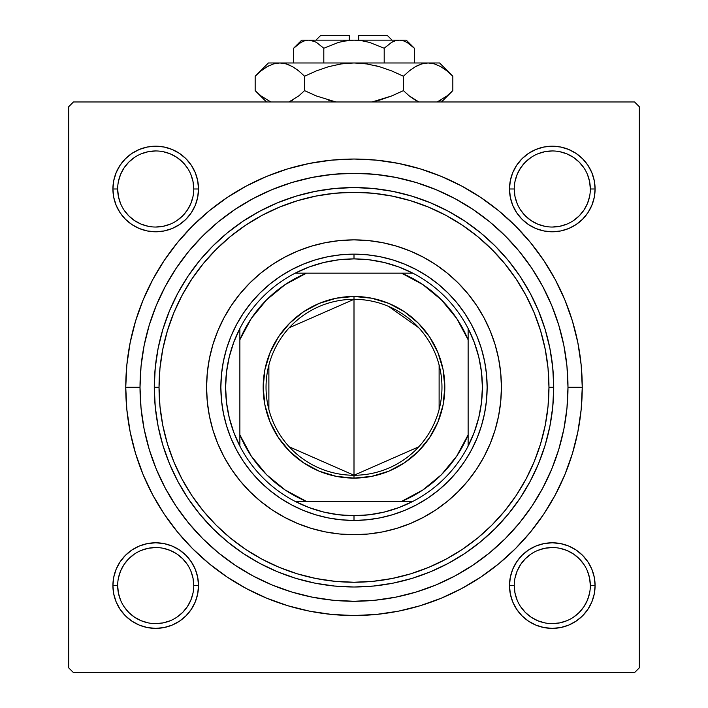 <?xml version="1.0" encoding="UTF-8"?>
<svg xmlns="http://www.w3.org/2000/svg" width="708" height="708" viewBox="0 0 708 708"><rect width="100%" height="100%" fill="white"/><g stroke="black" fill="none" stroke-linecap="round" stroke-linejoin="round"><path stroke-width="1.06" d="M193.753 585.596L193.753 585.578A38.046 38.046 0 0 0 155.707 547.541A38.046 38.046 0 0 0 117.67 585.578L112.908 585.578A42.799 42.799 0 0 1 155.707 542.779A42.799 42.799 0 0 1 198.506 585.578L193.753 585.578A38.046 38.046 0 0 1 155.707 623.624A38.046 38.046 0 0 1 117.67 585.578A38.046 38.046 0 0 1 155.707 547.541A38.046 38.046 0 0 1 193.753 585.578L193.018 578.162L190.85 571.02M113.731 180.646L112.908 188.992L113.731 180.646L112.908 188.992L113.731 197.346L116.165 205.373L120.121 212.772L125.449 219.259L131.927 224.578L139.326 228.534L147.361 230.967L155.707 231.79L164.052 230.967L172.088 228.534L179.487 224.578L185.965 219.259L191.293 212.772L195.249 205.373L197.682 197.346L198.506 188.992L197.682 180.646L195.249 172.619L191.293 165.221L185.965 158.734L179.487 153.406L172.088 149.459L164.052 147.016L155.707 146.193L147.361 147.016L139.326 149.459L131.927 153.406L125.449 158.734L120.121 165.221L116.165 172.619L113.731 180.646L112.908 188.992L117.67 188.992A38.046 38.046 0 0 0 155.707 227.038A38.046 38.046 0 0 0 193.753 188.992A38.046 38.046 0 0 0 155.707 150.954A38.046 38.046 0 0 0 117.67 188.992L112.908 188.992A42.799 42.799 0 0 1 155.707 146.193A42.799 42.799 0 0 1 198.506 188.992L193.753 188.992A38.046 38.046 0 0 1 155.707 227.038A38.046 38.046 0 0 1 117.67 188.992A38.046 38.046 0 0 1 155.707 150.954A38.046 38.046 0 0 1 193.753 188.992L193.018 181.575L190.85 174.434M510.318 180.646L509.495 188.992L510.318 180.646L509.495 188.992L510.318 197.346L512.751 205.373L516.707 212.772L522.035 219.259L528.513 224.578L535.912 228.534L543.948 230.967L552.293 231.79L560.639 230.967L568.674 228.534L576.073 224.578L582.551 219.259L587.879 212.772L591.835 205.373L594.269 197.346L595.092 188.992L594.269 180.646L591.835 172.619L587.879 165.221L582.551 158.734L576.073 153.406L568.674 149.459L560.639 147.016L552.293 146.193L543.948 147.016L535.912 149.459L528.513 153.406L522.035 158.734L516.707 165.221L512.751 172.619L510.318 180.646L509.495 188.992L514.247 188.992A38.046 38.046 0 0 0 552.293 227.038A38.046 38.046 0 0 0 590.33 188.992A38.046 38.046 0 0 0 552.293 150.954A38.046 38.046 0 0 0 514.247 188.992L509.495 188.992A42.799 42.799 0 0 1 552.293 146.193A42.799 42.799 0 0 1 595.092 188.992L590.33 188.992A38.046 38.046 0 0 1 552.293 227.038A38.046 38.046 0 0 1 514.247 188.992A38.046 38.046 0 0 1 552.293 150.954A38.046 38.046 0 0 1 590.33 188.992L589.605 181.575L587.436 174.434M590.33 585.596L590.33 585.578A38.046 38.046 0 0 0 552.293 547.541A38.046 38.046 0 0 0 514.247 585.578L509.495 585.578A42.799 42.799 0 0 1 552.293 542.779A42.799 42.799 0 0 1 595.092 585.578L590.33 585.578A38.046 38.046 0 0 1 552.293 623.624A38.046 38.046 0 0 1 514.247 585.578A38.046 38.046 0 0 1 552.293 547.541A38.046 38.046 0 0 1 590.33 585.578L589.605 578.162L587.436 571.02M582.25 387.285L567.984 387.285L582.25 387.285L581.153 364.912L577.861 342.761L572.418 321.025L564.878 299.935L555.302 279.687L543.779 260.473L530.442 242.49L515.397 225.887L498.804 210.842L480.812 197.505L461.598 185.992L441.349 176.407L420.26 168.867L398.533 163.424L376.373 160.132L354 159.034L331.627 160.132L309.467 163.424L287.74 168.867L266.651 176.407L246.402 185.992L227.188 197.505L209.196 210.842L192.603 225.887L177.558 242.49L164.221 260.473L152.698 279.687L143.122 299.935L135.582 321.025L130.139 342.761L126.847 364.912L125.75 387.285A228.25 228.25 0 0 1 354 159.034A228.25 228.25 0 0 1 582.25 387.285A228.25 228.25 0 0 1 354 615.535A228.25 228.25 0 0 1 125.75 387.285L126.847 409.658L130.139 431.818L135.582 453.545L143.122 474.634L152.698 494.883L164.221 514.096L177.558 532.089L192.603 548.682L209.196 563.727L227.188 577.073L246.402 588.587L266.651 598.163L287.74 605.712L309.467 611.154L331.627 614.438L354 615.535L376.373 614.438L398.533 611.154L420.26 605.712L441.349 598.163L461.598 588.587L480.812 577.073L498.804 563.727L515.397 548.682L530.442 532.089L543.779 514.096L555.302 494.883L564.878 474.634L572.418 453.545L577.861 431.818L581.153 409.658L582.25 387.285M140.016 387.285L125.75 387.285L140.016 387.285A213.984 213.984 0 0 1 354 173.301A213.984 213.984 0 0 1 567.984 387.285A213.984 213.984 0 0 1 354 601.269A213.984 213.984 0 0 1 140.016 387.285L141.042 408.259L144.122 429.03L149.229 449.403L156.3 469.174L165.283 488.157L176.08 506.167L188.585 523.035L202.692 538.593L218.25 552.7L235.118 565.205L253.128 576.002L272.111 584.985L291.882 592.056L312.255 597.163L333.026 600.242L354 601.269L374.974 600.242L395.745 597.163L416.118 592.056L435.889 584.985L454.872 576.002L472.882 565.205L489.75 552.7L505.308 538.593L519.415 523.035L531.92 506.167L542.717 488.157L551.7 469.174L558.771 449.403L563.878 429.03L566.958 408.259L567.984 387.285L566.958 366.31L563.878 345.539L558.771 325.167L551.7 305.396L542.717 286.413L531.92 268.403L519.415 251.535L505.308 235.976L489.75 221.869L472.882 209.364L454.872 198.567L435.889 189.594L416.118 182.514L395.745 177.416L374.974 174.336L354 173.301L333.026 174.336L312.255 177.416L291.882 182.514L272.111 189.594L253.128 198.567L235.118 209.364L218.25 221.869L202.692 235.976L188.585 251.535L176.08 268.403L165.283 286.413L156.3 305.396L149.229 325.167L144.122 345.539L141.042 366.31L140.016 387.285M634.554 101.97L73.446 101.97L634.554 101.97L639.315 106.731L639.315 667.848L639.315 106.731L634.554 101.97M68.685 667.848L68.685 106.731L73.446 101.97L68.685 106.731L68.685 667.848L73.446 672.6L68.685 667.848M634.554 672.6L73.446 672.6L634.554 672.6L639.315 667.848L634.554 672.6M560.736 332.061L557.877 322.29M535.965 274.677L530.398 266.155M524.106 257.464L517.743 249.526M479.378 213.887L470.97 208.099M443.305 192.824L433.96 188.797M403.834 179.186L393.905 177.053M320.697 175.911L310.821 177.699M280.279 186.399L270.96 190.071M242.64 204.559L234.233 209.957M194.443 244.703L188.124 252.101M181.195 261.084L175.717 268.943M164.787 287.342L163.814 289.218M157.751 301.989L155.981 306.175M151.326 318.627L149.043 325.777M149.043 448.801L149.76 451.12M175.717 505.636L181.257 513.574M252.119 575.462L261.004 580.011M290.599 591.658L300.263 594.419M310.821 596.871L320.697 598.667M373.213 600.411L383.276 599.26M414.224 592.623L423.906 589.534M470.97 566.471L479.378 560.692M517.743 525.044L524.15 517.052M541.372 490.635L546.089 481.582M113.731 577.232L112.908 585.578L113.731 577.232L112.908 585.578L113.731 593.932L116.165 601.959L120.121 609.358L125.449 615.845L131.927 621.164L139.326 625.12L147.361 627.553L155.707 628.377L164.052 627.553L172.088 625.12L179.487 621.164L185.965 615.845L191.293 609.358L195.249 601.959L197.682 593.932L198.506 585.578L197.682 577.232L195.249 569.205L191.293 561.807L185.965 555.32L179.487 549.992L172.088 546.036L164.052 543.602L155.707 542.779L147.361 543.602L139.326 546.036L131.927 549.992L125.449 555.32L120.121 561.807L116.165 569.205L113.731 577.232L112.908 585.578L113.731 593.932M510.318 577.232L509.495 585.578L510.318 577.232L509.495 585.578L510.318 593.932L512.751 601.959L516.707 609.358L522.035 615.845L528.513 621.164L535.912 625.12L543.948 627.553L552.293 628.377L560.639 627.553L568.674 625.12L576.073 621.164L582.551 615.845L587.879 609.358L591.835 601.959L594.269 593.932L595.092 585.578L594.269 577.232L591.835 569.205L587.879 561.807L582.551 555.32L576.073 549.992L568.674 546.036L560.639 543.602L552.293 542.779L543.948 543.602L535.912 546.036L528.513 549.992L522.035 555.32L516.707 561.807L512.751 569.205L510.318 577.232L509.495 585.578L510.318 593.932M594.269 197.346L595.092 188.992L594.269 197.346L595.092 188.992L594.269 180.646M560.639 147.016L552.293 146.193L560.639 147.016L552.293 146.193L543.948 147.016M590.33 188.992L595.092 188.992A42.799 42.799 0 0 1 552.293 231.79A42.799 42.799 0 0 1 509.495 188.992L510.318 197.346M543.948 230.967L552.293 231.79L543.948 230.967L552.293 231.79L560.639 230.967M197.682 197.346L198.506 188.992L197.682 197.346L198.506 188.992L197.682 180.646M164.052 147.016L155.707 146.193L164.052 147.016L155.707 146.193L147.361 147.016M193.753 188.992L198.506 188.992A42.799 42.799 0 0 1 155.707 231.79A42.799 42.799 0 0 1 112.908 188.992L113.731 197.346M147.361 230.967L155.707 231.79L147.361 230.967L155.707 231.79L164.052 230.967M197.682 593.932L198.506 585.578L197.682 593.932L198.506 585.578L197.682 577.232M164.052 543.602L155.707 542.779L164.052 543.602L155.707 542.779L147.361 543.602M147.361 627.553L155.707 628.377L147.361 627.553L155.707 628.377L164.052 627.553M594.269 593.932L595.092 585.578L594.269 593.932L595.092 585.578L594.269 577.232M560.639 543.602L552.293 542.779L560.639 543.602L552.293 542.779L543.948 543.602M543.948 627.553L552.293 628.377L543.948 627.553L552.293 628.377L560.639 627.553M187.328 606.721L182.611 612.482L176.85 617.199M148.282 622.89L141.149 620.721L134.573 617.208L128.812 612.482L124.077 606.712M118.395 578.162L120.564 571.02L124.077 564.444L128.812 558.683L134.582 553.939M176.85 553.957L182.611 558.683L187.328 564.435M589.605 593.003L587.436 600.136L583.923 606.712L579.188 612.482L573.427 617.208M531.15 617.199L525.389 612.482L520.672 606.721M520.672 564.435L525.389 558.683L531.15 553.957M559.718 548.266L566.851 550.435L573.427 553.948L579.188 558.683L583.923 564.444M589.605 196.417L587.436 203.55L583.923 210.126L579.188 215.896L573.427 220.622M531.15 220.622L525.389 215.896L520.672 210.143M520.672 167.849L525.389 162.097L531.15 157.371M559.718 151.68L566.851 153.848L573.427 157.362L579.188 162.097L583.932 167.867M187.328 210.143L182.611 215.896L176.85 220.622M148.282 226.303L141.149 224.144L134.573 220.622L128.812 215.896L124.068 210.117M118.395 181.575L120.564 174.434L124.077 167.858L128.812 162.097L134.573 157.362M176.85 157.371L182.611 162.097L187.328 167.849M514.247 585.578A38.046 38.046 0 0 0 552.293 623.624A38.046 38.046 0 0 0 590.33 585.578L595.092 585.578A42.799 42.799 0 0 1 552.293 628.377A42.799 42.799 0 0 1 509.495 585.578L514.247 585.578L514.981 593.003L517.15 600.136M531.159 617.208L537.735 620.721L544.868 622.89M552.284 623.624L559.718 622.89L566.851 620.721M552.302 547.541L544.868 548.266L537.735 550.435M520.663 564.444L517.15 571.02L514.981 578.162M117.67 585.578A38.046 38.046 0 0 0 155.707 623.624A38.046 38.046 0 0 0 193.753 585.578L198.506 585.578A42.799 42.799 0 0 1 155.707 628.377A42.799 42.799 0 0 1 112.908 585.578L117.67 585.578L118.395 593.003L120.564 600.136M155.698 623.624L163.132 622.89L170.265 620.721M187.337 606.712L190.85 600.136L193.018 593.003M176.841 553.948L170.265 550.435L163.132 548.266M155.716 547.541L148.282 548.266L141.149 550.435M117.67 188.992L118.395 196.417L120.564 203.55M155.698 227.038L163.132 226.303L170.265 224.144M187.337 210.126L190.85 203.55L193.018 196.417M176.841 157.362L170.265 153.848L163.132 151.68M155.716 150.954L148.282 151.68L141.149 153.848M514.247 188.992L514.981 196.417L517.15 203.55M531.159 220.622L537.735 224.144L544.868 226.303M552.284 227.038L559.718 226.303L566.851 224.144M552.302 150.954L544.868 151.68L537.735 153.848M520.663 167.858L517.15 174.434L514.981 181.575M484.015 456.749A147.414 147.414 0 0 0 484.015 317.821L490.193 330.875L495.06 344.495L498.582 358.531L500.706 372.842L501.414 387.285L500.706 401.737L498.582 416.047L495.06 430.075L490.193 443.695L484.006 456.775L476.572 469.183L467.953 480.803L458.235 491.52L447.518 501.237L435.898 509.857L423.49 517.291L410.41 523.477L396.79 528.354L382.762 531.867L368.452 533.991L354 534.699L339.548 533.991L325.238 531.867L311.21 528.354L297.59 523.477L284.51 517.291L272.102 509.857L260.482 501.237L249.765 491.52L240.047 480.803L231.428 469.183L223.993 456.775L217.807 443.695L212.94 430.075L209.418 416.047L207.294 401.737L206.586 387.285A147.414 147.414 0 0 1 354 239.87A147.414 147.414 0 0 1 501.414 387.285A147.414 147.414 0 0 1 354 534.699A147.414 147.414 0 0 1 206.586 387.285L207.294 372.842L209.418 358.531L212.94 344.495L217.807 330.875L223.993 317.795A147.414 147.414 0 0 0 223.985 456.749M483.989 317.768A147.414 147.414 0 0 0 468.041 293.882M467.864 293.661A147.414 147.414 0 0 0 447.624 273.43M447.412 273.244A147.414 147.414 0 0 0 423.517 257.296M423.464 257.269A147.414 147.414 0 0 0 284.536 257.269L297.59 251.092L311.21 246.225L325.238 242.711L339.548 240.587L354 239.87L368.452 240.587L382.762 242.711L396.79 246.225L410.41 251.092L423.49 257.278L435.898 264.721L447.518 273.332L458.235 283.05L467.953 293.767L476.572 305.387L484.006 317.795M284.483 257.296A147.414 147.414 0 0 0 260.588 273.244M260.376 273.43A147.414 147.414 0 0 0 240.136 293.661M239.959 293.882A147.414 147.414 0 0 0 224.011 317.768M553.718 387.285L548.966 387.285A194.966 194.966 0 0 1 354 582.25A194.966 194.966 0 0 1 159.034 387.285L154.282 387.285A199.718 199.718 0 0 0 354 587.003A199.718 199.718 0 0 0 553.718 387.285A199.718 199.718 0 0 1 354 587.003A199.718 199.718 0 0 1 154.282 387.285L155.247 367.709L158.114 348.327L162.884 329.309L169.486 310.856L177.867 293.139L187.939 276.332L199.612 260.588L212.781 246.065L227.303 232.905L243.039 221.223L259.854 211.152L277.571 202.771L296.024 196.169L315.033 191.408L334.424 188.532L354 187.567L373.576 188.532L392.967 191.408L411.976 196.169L430.429 202.771L448.146 211.152L464.961 221.223L480.697 232.905L495.219 246.065L508.388 260.588L520.061 276.332L530.133 293.139L538.514 310.856L545.116 329.309L549.886 348.327L552.753 367.709L553.718 387.285L552.753 406.861L549.886 426.251L545.116 445.261L538.514 463.713L530.133 481.431L520.061 498.246L508.388 513.99L495.219 528.513L480.697 541.673L464.961 553.346L448.146 563.426L430.429 571.807L411.976 578.409L392.967 583.171L373.576 586.047L354 587.003L334.424 586.047L315.033 583.171L296.024 578.409L277.571 571.807L259.854 563.426L243.039 553.346L227.303 541.673L212.781 528.513L199.612 513.99L187.939 498.246L177.867 481.431L169.486 463.713L162.884 445.261L158.114 426.251L155.247 406.861L154.282 387.285A199.718 199.718 0 0 1 354 187.567A199.718 199.718 0 0 1 553.718 387.285A199.718 199.718 0 0 0 354 187.567A199.718 199.718 0 0 0 154.282 387.285L159.034 387.285L159.973 406.392L162.778 425.322L167.433 443.881L173.876 461.899L182.053 479.192L191.895 495.6L203.293 510.972L216.144 525.15L230.312 537.991L245.685 549.39L262.093 559.231L279.394 567.409L297.404 573.852L315.963 578.507L334.893 581.312L354 582.25L373.107 581.312L392.037 578.507L410.596 573.852L428.606 567.409L445.907 559.231L462.315 549.39L477.688 537.991L491.856 525.15L504.707 510.972L516.105 495.6L525.947 479.192L534.124 461.899L540.567 443.881L545.222 425.322L548.027 406.392L548.966 387.285L548.027 368.178L545.222 349.248L540.567 330.689L534.124 312.679L525.947 295.378L516.105 278.97L504.707 263.606L491.856 249.428L477.688 236.578L462.315 225.179L445.907 215.347L428.606 207.161L410.596 200.718L392.037 196.072L373.107 193.257L354 192.319L334.893 193.257L315.963 196.072L297.404 200.718L279.394 207.161L262.093 215.347L245.685 225.179L230.312 236.578L216.144 249.428L203.293 263.606L191.895 278.97L182.053 295.378L173.876 312.679L167.433 330.689L162.778 349.248L159.973 368.178L159.034 387.285A194.966 194.966 0 0 1 354 192.319A194.966 194.966 0 0 1 548.966 387.285L553.718 387.285M149.229 449.403L156.3 469.174M416.118 592.056L435.889 584.985M558.771 325.167L551.7 305.396M291.882 182.514L272.111 189.594M481.413 425.933L477.015 438.243L471.422 450.049L464.705 461.262L456.925 471.749L448.146 481.431L438.464 490.21L427.968 497.99L416.764 504.715L404.949 510.3L392.648 514.698L379.975 517.875L367.054 519.796L354 520.433L340.946 519.796L328.025 517.875L315.352 514.698L303.051 510.3L291.236 504.715L280.032 497.99L269.536 490.21L259.854 481.431L251.075 471.749L243.295 461.262L236.578 450.049L230.985 438.243L226.587 425.933L223.409 413.26L221.498 400.339L220.852 387.285L221.498 374.24L223.409 361.31L226.587 348.637L230.985 336.335L236.578 324.521L243.295 313.317L251.075 302.82L259.854 293.139L269.536 284.359L280.032 276.58L291.236 269.863L303.051 264.279L315.352 259.871L328.025 256.694L340.946 254.783L354 254.137L367.054 254.783L379.975 256.694L392.648 259.871L404.949 264.279L416.764 269.863L427.968 276.58L438.464 284.359L448.146 293.139L456.925 302.82L464.705 313.317L471.422 324.521L477.015 336.335L481.413 348.637L484.591 361.31L486.502 374.24L487.148 387.285L486.502 400.339L484.591 413.26L481.413 425.933L477.015 438.243M223.993 317.795L231.428 305.387L240.047 293.767L249.765 283.05L260.482 273.332L272.102 264.721L284.51 257.278M249.765 491.52L260.482 501.237M297.59 523.477L311.21 528.354M458.235 491.52L467.953 480.803M490.193 443.695L495.06 430.075M458.235 283.05L447.518 273.332M410.41 251.092L396.79 246.225M249.765 283.05L240.047 293.767M217.807 330.875L212.94 344.495M226.587 348.637L230.985 336.335M392.648 259.871L404.949 264.279M315.352 514.698L303.051 510.3M224.011 456.802A147.414 147.414 0 0 0 239.959 480.697M240.136 480.918A147.414 147.414 0 0 0 260.376 501.149M260.588 501.326A147.414 147.414 0 0 0 284.483 517.283M284.536 517.309A147.414 147.414 0 0 0 423.464 517.309M423.517 517.283A147.414 147.414 0 0 0 447.412 501.326M447.624 501.149A147.414 147.414 0 0 0 467.864 480.918M468.041 480.697A147.414 147.414 0 0 0 483.989 456.802M509.495 585.578L509.698 581.383M552.293 542.779L556.488 542.992M595.092 585.578L594.888 589.773M552.293 628.377L548.098 628.173M112.908 585.578L113.112 581.383M155.707 542.779L159.902 542.992M198.506 585.578L198.302 589.773M155.707 628.377L151.512 628.173M595.092 188.992L594.888 193.187M552.293 231.79L548.098 231.587M509.495 188.992L509.698 184.797M552.293 146.193L556.488 146.406M198.506 188.992L198.302 193.187M155.707 231.79L151.512 231.587M112.908 188.992L113.112 184.797M155.707 146.193L159.902 146.406M418.755 446.828L354 475.254A87.969 87.969 0 0 0 441.969 387.285A87.969 87.969 0 0 0 354 299.316L354 296.466A90.828 90.828 0 0 1 444.828 387.285A90.828 90.828 0 0 1 354 478.112L354 299.316A87.969 87.969 0 0 1 441.969 387.285A87.969 87.969 0 0 1 354 475.254L289.245 446.828M388.497 306.36L418.755 327.742M439.119 365.071L439.119 409.498M239.87 446.102A128.387 128.387 0 0 1 239.87 328.468L233.702 342.433L229.224 357.027L226.516 372.045L225.613 387.285L226.516 402.525L229.224 417.552L233.702 432.146L239.87 446.102A128.387 128.387 0 0 0 295.183 501.414L309.139 507.583L323.742 512.061L338.76 514.769L354 515.681A128.387 128.387 0 0 1 295.183 501.414L412.817 501.414A128.387 128.387 0 0 1 354 515.681L369.24 514.769L384.258 512.061L398.861 507.583L412.817 501.414A128.387 128.387 0 0 0 468.13 446.102L474.298 432.146L478.776 417.552L481.484 402.525L482.387 387.285L481.484 372.045L478.776 357.027L474.298 342.433L468.13 328.468A128.387 128.387 0 0 1 468.13 446.102L468.13 328.468A128.387 128.387 0 0 0 412.817 273.164L398.861 266.987L384.258 262.509L369.24 259.801L354 258.898L354 254.137A133.148 133.148 0 0 0 220.852 387.285A133.148 133.148 0 0 0 354 520.433L354 515.681L354 520.433A133.148 133.148 0 0 1 220.852 387.285A133.148 133.148 0 0 1 354 254.137A133.148 133.148 0 0 1 487.148 387.285A133.148 133.148 0 0 1 354 520.433A133.148 133.148 0 0 0 487.148 387.285A133.148 133.148 0 0 0 354 254.137L354 258.898L338.76 259.801L323.742 262.509L309.139 266.987L295.183 273.164A128.387 128.387 0 0 1 412.817 273.164L295.183 273.164A128.387 128.387 0 0 0 239.87 328.468L239.87 446.102A128.387 128.387 0 0 0 295.183 501.414L401.551 501.414L422.8 490.016L441.42 474.714L456.731 456.085L468.13 434.836L468.13 339.734L456.731 318.494L441.42 299.865L422.8 284.563L401.551 273.164L306.449 273.164L285.2 284.563L266.58 299.865L251.269 318.494L239.87 339.734L239.87 434.836L251.269 456.085L266.58 474.714L285.2 490.016L306.449 501.414A123.634 123.634 0 0 1 239.87 434.836L239.87 446.102M354 296.466L371.718 298.21L388.754 303.378L404.463 311.768L418.224 323.06L429.517 336.831L437.907 352.531L443.075 369.567L444.828 387.285L443.075 405.003L437.907 422.048L429.517 437.748L418.224 451.509L404.463 462.802L388.754 471.201L371.718 476.369L354 478.112L336.282 476.369L319.246 471.201L303.537 462.802L289.776 451.509L278.483 437.748L270.093 422.048L264.925 405.003L263.172 387.285L264.925 369.567L270.093 352.531L278.483 336.831L289.776 323.06L303.537 311.768L319.246 303.378L336.282 298.21L354 296.466L354 475.254A87.969 87.969 0 0 1 266.031 387.285A87.969 87.969 0 0 1 354 299.316A87.969 87.969 0 0 0 266.031 387.285A87.969 87.969 0 0 0 354 475.254L354 478.112A90.828 90.828 0 0 1 263.172 387.285A90.828 90.828 0 0 1 354 296.466M412.817 273.164A128.387 128.387 0 0 1 468.13 328.468L468.13 339.734A123.634 123.634 0 0 0 401.551 273.164L412.817 273.164M468.13 446.102A128.387 128.387 0 0 1 412.817 501.414L401.551 501.414A123.634 123.634 0 0 0 468.13 434.836L468.13 446.102M239.87 328.468A128.387 128.387 0 0 1 295.183 273.164L306.449 273.164A123.634 123.634 0 0 0 239.87 339.734L239.87 328.468M268.881 409.498L268.881 365.071M289.245 327.742L354 299.316M320.715 35.4L349.248 35.4L320.715 35.4L315.954 40.152M349.248 40.152L349.248 35.4L349.248 40.152M314.653 41.489L312.635 40.745L316.458 42.409L323.804 48.25L338.468 42.409L346.132 40.745L338.451 42.418L323.804 48.25L338.468 42.409L346.106 40.745L354 40.152L361.894 40.745L369.549 42.418L384.196 48.25L384.196 62.977L384.196 48.25L391.497 42.436L395.329 40.754L399.303 40.152L403.206 40.737L407.056 42.409L414.401 48.25L414.401 62.977L414.401 48.25L407.1 42.436M384.232 48.215L391.497 42.436L395.329 40.754L399.303 40.152L395.356 40.745L399.303 40.152L403.206 40.737L407.056 42.409L414.401 48.25L406.304 40.152L308.697 40.152L312.609 40.737L316.458 42.409L323.804 48.25L316.476 42.418L323.804 48.25L323.804 62.977L323.804 48.25L338.468 42.409M392.338 41.976L393.108 41.604M343.575 41.188L354 40.152L361.894 40.745L369.355 42.365M302.387 41.657L300.927 42.418M295.174 46.737L293.599 48.25L293.599 62.977L293.599 48.25L300.9 42.436L304.732 40.754L308.697 40.152L314.759 41.542M256.358 75.048L255.163 76.225L255.163 90.633L255.163 76.225L261.048 70.897L267.111 66.711L273.376 63.959L279.872 62.977L268.403 62.977L439.597 62.977L428.128 62.977L434.517 63.932L440.819 66.667L446.934 70.88L452.837 76.225L452.837 90.633L446.952 95.961L437.199 101.97L446.952 95.961L452.837 90.633L452.837 76.225L451.642 75.048M418.393 101.687L409.312 95.969L403.418 90.633L403.418 76.225L409.304 70.897L415.357 66.711L421.632 63.959L428.128 62.977L421.685 63.941M409.72 70.561L415.357 66.711L421.632 63.959L428.128 62.977L434.57 63.941M418.481 65.127L415.392 66.685M298.696 70.897L304.582 76.225L316.352 70.897L328.592 66.676L341.123 63.941L354 62.977L279.872 62.977L286.271 63.932L292.563 66.667L298.688 70.88L292.599 66.685L298.688 70.88L304.582 76.225L304.582 90.633L304.582 76.225L298.696 70.897L304.582 76.225L316.352 70.897L328.565 66.685L341.088 63.95L328.565 66.685L316.361 70.888L328.592 66.676L341.123 63.941L354 62.977L366.877 63.941L354 62.977L366.912 63.95L379.435 66.685L391.639 70.888L403.418 76.225L391.648 70.897L403.418 76.225L403.418 90.633L409.304 95.961L415.401 100.173L409.312 95.969L403.418 90.633L391.648 95.961L372.142 101.97L391.639 95.961L372.142 101.97L379.408 100.182M379.417 66.676L375.098 65.543M304.582 90.633L316.352 95.961L304.582 90.633L298.696 95.961L288.944 101.97L298.688 95.969L304.582 90.633L316.352 95.961L304.582 90.633M291.262 100.899L292.608 100.164M289.607 65.171L286.315 63.941M268.403 62.977L255.163 76.225L261.048 70.897L267.111 66.711L273.376 63.959L279.872 62.977L273.43 63.95M266.5 101.97L255.163 90.633L261.066 95.969L270.801 101.97L261.066 95.969L256.438 91.881M335.858 101.97L316.361 95.961L335.858 101.97M280.226 62.985L286.271 63.932L292.563 66.667M269.642 65.393L266.987 66.782M279.872 62.977L273.483 63.932M289.864 65.278L286.324 63.95M297.599 70.03L292.608 66.685M366.886 63.941L354 62.977L428.128 62.977L421.676 63.95M366.912 63.95L379.435 66.685L391.639 70.888L403.418 76.225L409.304 70.897M417.994 65.348L415.437 66.667M451.093 74.526L446.952 70.897M434.517 63.932L440.819 66.667L446.934 70.88L452.837 76.225L439.597 62.977M256.889 92.305L261.048 95.961M290.006 101.51L292.563 100.191M328.592 100.182L332.902 101.315M410.419 96.837L415.392 100.164M418.136 101.571L415.437 100.191M379.435 100.173L391.639 95.961L403.418 90.633L409.304 95.961M451.084 92.341L451.527 91.916M451.642 91.81L441.5 101.97M438.358 101.465L441.013 100.076M301.696 40.152L293.599 48.25L300.9 42.436L304.732 40.754L308.697 40.152L301.696 40.152L308.697 40.152L304.723 40.754M308.706 40.152L406.304 40.152M369.549 42.418L384.196 48.25M358.752 35.4L387.285 35.4L358.752 35.4L358.752 40.152L358.752 35.4M387.285 35.4L392.046 40.152"/></g></svg>
